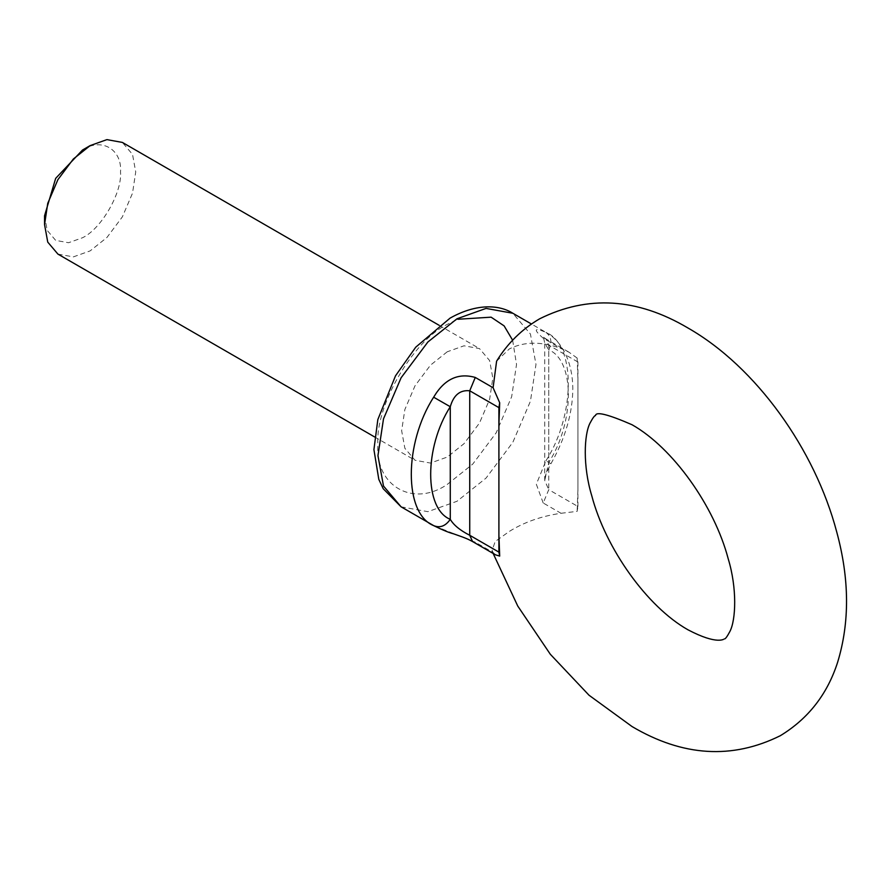 <?xml version="1.0" encoding="UTF-8"?>
<svg xmlns="http://www.w3.org/2000/svg" width="891" height="891" viewBox="0 0 891 891"><rect width="100%" height="100%" fill="white"/><g stroke="black" fill="none" stroke-linecap="round" stroke-linejoin="round"><path stroke-width="0.67" stroke-dasharray="4.46 3.34" d="M561.018 513.283L577.145 511.367L577.925 506.5L548.745 489.66L543.209 503.003L561.018 513.283C541.45 516.101 524.198 522.159 509.24 531.47L495.162 541.55L492.077 550.538L493.091 552.498L475.271 542.218L433.65 525.612M577.925 506.5L577.925 362.013L577.145 358.048L577.925 378.875L577.925 489.638L577.145 511.367M577.145 358.048L568.881 352.134L561.018 348.515L543.209 338.224C533.152 329.325 534.054 327.376 545.938 332.376L531.437 324.001M496.599 361.167L509.24 348.982C524.164 341.431 541.427 341.264 561.018 348.515M82.54 150C101.34 137.192 122.223 149.254 120.53 171.941C122.223 192.656 101.34 228.842 82.54 237.741L68.551 242.731L55.676 240.392L47.212 230.413L44.55 215.8M57.904 254.091L73.363 256.886L90.136 250.894L106.92 237.507L122.368 216.869L132.525 193.158L135.722 171.941L132.525 154.41L122.368 142.426M447.237 351.789L430.464 365.176L415.006 385.814L404.859 409.526L401.652 430.743L404.859 448.273L415.006 460.257L430.464 463.064L447.237 457.072L464.022 443.685L479.481 423.036L489.627 399.335L492.823 378.107L489.627 360.577L479.481 348.593L464.022 345.797L447.237 351.789M495.563 554.848L493.091 552.498M543.209 503.003L536.326 484.225L545.938 460.781L550.95 463.71C546.138 472.798 544.067 478.4 544.724 480.527L548.745 462.485C574.884 421.9 574.884 360.287 548.745 349.885C552.297 342.356 551.362 336.52 545.938 332.376C575.731 344.249 575.731 414.504 545.938 460.781M577.925 362.013L548.745 345.162L545.905 338.87L542.664 336.62C542.953 335.606 543.633 337.756 544.724 343.068L548.745 345.162L548.745 489.66L544.724 480.527L544.724 343.068L548.745 349.885L548.745 462.485M550.95 463.71C565.351 438.283 572.635 413.134 572.835 388.276C572.39 357.892 559.158 339.282 546.005 332.41L545.938 332.376M512.626 340.195L516.535 364.419L511.668 396.684L496.242 432.714L472.742 464.1L447.237 484.437C412.956 507.814 374.855 485.807 377.951 444.431C374.855 406.63 412.956 340.629 447.237 324.413L457.774 319.268M401.095 506.823L427.88 511.668L456.972 501.288L486.052 478.088L512.837 442.304L530.435 401.206L535.981 364.419L530.435 334.036L512.837 313.264M472.575 541.572L475.271 542.218M568.881 352.134L545.905 338.87L543.209 338.224M374.677 436.98L415.006 460.257M493.146 553.445L492.066 550.538M439.152 325.315L479.481 348.593"/><path stroke-width="1.34" d="M44.55 224.577L44.55 215.8L55.676 178.356L82.54 150L90.136 145.612L73.352 158.999L57.904 179.648L47.746 203.348L44.55 224.577L47.746 242.107L57.904 254.091L374.677 436.98M498.904 407.632L469.735 390.793L469.735 535.279C460.112 530.39 453.63 525.077 450.278 519.342C445.489 526.147 439.954 528.24 433.65 525.612L433.917 525.768C442.771 530.078 449.32 532.773 453.586 533.832C466.784 538.364 469.067 539.656 472.575 541.572L495.563 554.848L499.695 556.084L498.904 535.257L498.904 424.506L499.695 402.765L498.904 407.632L498.904 552.119L499.695 556.084M475.271 377.45C458.174 372.594 444.297 379.187 433.65 397.208L450.278 406.73C424.149 447.315 424.149 508.928 450.278 519.342L450.278 406.73C453.608 395.081 460.09 389.768 469.735 390.793L475.271 377.45L493.091 387.73L496.599 361.167C507.469 343.403 521.814 329.28 539.634 318.811C587.793 294.91 637.221 297.962 687.919 327.966C755.958 366.769 814.953 449.231 836.749 532.038C849.491 578.938 849.791 622.33 837.64 662.225C827.383 694.2 808.282 718.681 780.327 735.699C732.179 759.589 682.751 756.537 632.042 726.544L589.029 695.236L550.326 654.272L517.76 606.058L493.146 553.445M493.091 387.73L499.695 402.765M439.152 325.315L122.368 142.426L106.92 139.62L90.136 145.612M456.972 318.8L427.88 341.999L401.095 377.784L383.498 418.87L377.951 455.669L383.498 486.052L401.095 506.823L383.23 488.747L378.809 479.403L373.919 449.61L377.829 419.594L395.515 375.813L415.741 347.178L450.089 318.12C477.387 302.751 500.129 305.112 512.837 313.264L486.052 308.409L456.972 318.8M433.65 525.612C403.846 513.739 403.846 443.484 433.65 397.208M457.774 319.268L491.13 317.174L504.128 325.894L512.626 340.195M472.575 541.572L469.735 535.279L498.904 552.119M687.919 629.77C647.044 606.704 605.59 548.41 591.758 495.73C582.747 466.182 584.05 434.652 590.02 423.114C592.771 417.957 594.598 415.44 595.511 415.585C595.934 411.286 608.107 414.337 632.042 424.74C672.928 447.805 714.37 506.099 728.203 558.768C737.213 588.316 735.91 619.858 729.941 631.385C727.201 636.553 725.374 639.059 724.45 638.925C724.238 638.769 717.79 645.474 687.919 629.77M401.095 506.823L433.917 525.768M512.837 313.264L531.437 324.001"/></g></svg>
